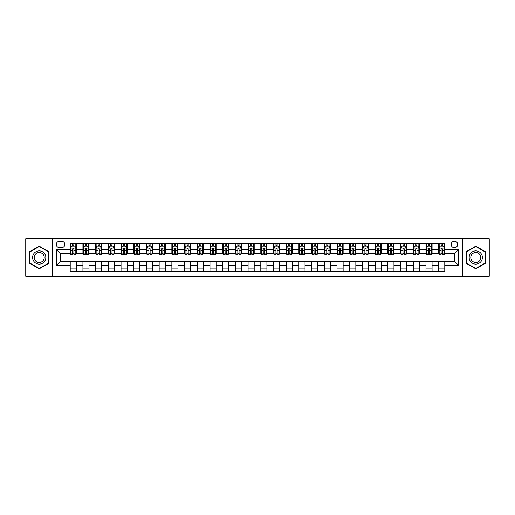 <?xml version="1.0" encoding="UTF-8"?>
<svg xmlns="http://www.w3.org/2000/svg" width="515" height="515" viewBox="0 0 515 515"><rect width="100%" height="100%" fill="white"/><g stroke="black" fill="none" stroke-linecap="round" stroke-linejoin="round"><path stroke-width="0.77" d="M454.436 241.239A3.251 3.251 0 0 0 451.185 244.49A3.251 3.251 0 0 0 454.436 247.741A3.251 3.251 0 0 0 457.687 244.49A3.251 3.251 0 0 0 454.436 241.239M462.567 276.304L489.25 276.304L489.25 238.696L462.567 238.696L462.567 276.304L52.433 276.304L52.433 238.696L25.75 238.696L25.75 276.304L52.433 276.304M59.444 247.638L61.684 247.638A3.148 3.148 0 0 0 64.832 244.49A3.148 3.148 0 0 0 61.684 241.335L59.444 241.335A3.148 3.148 0 0 0 56.296 244.49A3.148 3.148 0 0 0 59.444 247.638M462.567 238.696L52.433 238.696M70.22 265.328L56.496 265.328L56.496 249.672L70.22 249.672L70.22 253.741L60.564 253.741L60.564 261.26L70.22 261.26L70.22 271.476L444.78 271.476L444.78 261.26L454.436 261.26L454.436 253.741L444.78 253.741L444.78 249.672L458.505 249.672L458.505 265.328L444.78 265.328M444.78 249.672L444.78 243.524L70.22 243.524L70.22 249.672M438.683 243.524L438.683 253.741L439.192 253.741M441.123 253.741L442.34 253.741M444.271 253.741L444.78 253.741M438.683 253.741L431.564 253.741M425.976 243.524L425.976 253.741L426.484 253.741M428.416 253.741L429.632 253.741M425.976 253.741L418.862 253.741M413.268 243.524L413.268 253.741L413.777 253.741M415.708 253.741L416.931 253.741M413.268 253.741L406.155 253.741M400.567 243.524L400.567 253.741L401.076 253.741M403.007 253.741L404.224 253.741M400.567 253.741L393.447 253.741M387.859 243.524L387.859 253.741L388.368 253.741M390.299 253.741L391.516 253.741M387.859 253.741L380.746 253.741M375.152 243.524L375.152 253.741L375.66 253.741M377.592 253.741L378.815 253.741M375.152 253.741L368.038 253.741M362.451 243.524L362.451 253.741L362.959 253.741M364.89 253.741L366.107 253.741M362.451 253.741L355.331 253.741M349.743 243.524L349.743 253.741L350.252 253.741M352.183 253.741L353.399 253.741M349.743 253.741L342.63 253.741M337.035 243.524L337.035 253.741L337.544 253.741M339.475 253.741L340.698 253.741M337.035 253.741L329.922 253.741M324.334 243.524L324.334 253.741L324.843 253.741M326.774 253.741L327.991 253.741M324.334 253.741L317.214 253.741M311.627 243.524L311.627 253.741L312.135 253.741M314.066 253.741L315.283 253.741M311.627 253.741L304.513 253.741M298.919 243.524L298.919 253.741L299.427 253.741M301.359 253.741L302.582 253.741M298.919 253.741L291.805 253.741M286.218 243.524L286.218 253.741L286.72 253.741M288.651 253.741L289.874 253.741M286.218 253.741L279.098 253.741M273.51 243.524L273.51 253.741L274.019 253.741M275.95 253.741L277.167 253.741M273.51 253.741L266.397 253.741M260.802 243.524L260.802 253.741L261.311 253.741M263.242 253.741L264.465 253.741M260.802 253.741L253.689 253.741M248.095 243.524L248.095 253.741L248.603 253.741M250.535 253.741L251.758 253.741M248.095 253.741L240.981 253.741M235.394 243.524L235.394 253.741L235.902 253.741M237.833 253.741L239.05 253.741M235.394 253.741L228.28 253.741M222.686 243.524L222.686 253.741L223.195 253.741M225.126 253.741L226.349 253.741M222.686 253.741L215.573 253.741M209.978 243.524L209.978 253.741L210.487 253.741M212.418 253.741L213.641 253.741M209.978 253.741L202.865 253.741M197.277 243.524L197.277 253.741L197.786 253.741M199.717 253.741L200.934 253.741M197.277 253.741L190.157 253.741M184.57 243.524L184.57 253.741L185.078 253.741M187.009 253.741L188.226 253.741M184.57 253.741L177.456 253.741M171.862 243.524L171.862 253.741L172.37 253.741M174.302 253.741L175.525 253.741M171.862 253.741L164.749 253.741M159.161 243.524L159.161 253.741L159.669 253.741M161.601 253.741L162.817 253.741M159.161 253.741L152.041 253.741M146.453 243.524L146.453 253.741L146.962 253.741M148.893 253.741L150.11 253.741M146.453 253.741L139.34 253.741M133.745 243.524L133.745 253.741L134.254 253.741M136.185 253.741L137.408 253.741M133.745 253.741L126.632 253.741M121.044 243.524L121.044 253.741L121.553 253.741M123.484 253.741L124.701 253.741M121.044 253.741L113.924 253.741M108.337 243.524L108.337 253.741L108.845 253.741M110.777 253.741L111.993 253.741M108.337 253.741L101.223 253.741M95.629 243.524L95.629 253.741L96.138 253.741M98.069 253.741L99.292 253.741M95.629 253.741L88.516 253.741M82.928 243.524L82.928 253.741L83.436 253.741M85.368 253.741L86.584 253.741M82.928 253.741L75.808 253.741M70.22 253.741L70.729 253.741M72.66 253.741L73.877 253.741M70.22 261.26L76.317 261.26L76.317 271.476M444.78 261.26L76.317 261.26M76.317 243.524L76.317 253.741M70.22 246.067L70.729 246.067M72.66 246.067L73.877 246.067M75.808 246.067L76.317 246.067M70.22 268.933L76.317 268.933M82.928 261.26L82.928 271.476M89.024 243.524L89.024 253.741M82.928 246.067L83.436 246.067M85.368 246.067L86.584 246.067M88.516 246.067L89.024 246.067M89.024 261.26L89.024 271.476M82.928 268.933L89.024 268.933M95.629 261.26L95.629 271.476M101.732 261.26L101.732 271.476M95.629 268.933L101.732 268.933M101.732 243.524L101.732 253.741M95.629 246.067L96.138 246.067M98.069 246.067L99.292 246.067M101.223 246.067L101.732 246.067M108.337 261.26L108.337 271.476M114.433 261.26L114.433 271.476M108.337 268.933L114.433 268.933M114.433 243.524L114.433 253.741M108.337 246.067L108.845 246.067M110.777 246.067L111.993 246.067M113.924 246.067L114.433 246.067M121.044 261.26L121.044 271.476M127.141 261.26L127.141 271.476M121.044 268.933L127.141 268.933M127.141 243.524L127.141 253.741M121.044 246.067L121.553 246.067M123.484 246.067L124.701 246.067M126.632 246.067L127.141 246.067M133.745 261.26L133.745 271.476M139.848 261.26L139.848 271.476M133.745 268.933L139.848 268.933M139.848 243.524L139.848 253.741M133.745 246.067L134.254 246.067M136.185 246.067L137.408 246.067M139.34 246.067L139.848 246.067M146.453 261.26L146.453 271.476M152.549 261.26L152.549 271.476M146.453 268.933L152.549 268.933M152.549 243.524L152.549 253.741M146.453 246.067L146.962 246.067M148.893 246.067L150.11 246.067M152.041 246.067L152.549 246.067M159.161 261.26L159.161 271.476M165.257 261.26L165.257 271.476M159.161 268.933L165.257 268.933M165.257 243.524L165.257 253.741M159.161 246.067L159.669 246.067M161.601 246.067L162.817 246.067M164.749 246.067L165.257 246.067M171.862 261.26L171.862 271.476M177.965 261.26L177.965 271.476M171.862 268.933L177.965 268.933M177.965 243.524L177.965 253.741M171.862 246.067L172.37 246.067M174.302 246.067L175.525 246.067M177.456 246.067L177.965 246.067M184.57 261.26L184.57 271.476M190.666 261.26L190.666 271.476M184.57 268.933L190.666 268.933M190.666 243.524L190.666 253.741M184.57 246.067L185.078 246.067M187.009 246.067L188.226 246.067M190.157 246.067L190.666 246.067M197.277 261.26L197.277 271.476M203.374 261.26L203.374 271.476M197.277 268.933L203.374 268.933M203.374 243.524L203.374 253.741M197.277 246.067L197.786 246.067M199.717 246.067L200.934 246.067M202.865 246.067L203.374 246.067M209.978 261.26L209.978 271.476M216.081 261.26L216.081 271.476M209.978 268.933L216.081 268.933M216.081 243.524L216.081 253.741M209.978 246.067L210.487 246.067M212.418 246.067L213.641 246.067M215.573 246.067L216.081 246.067M222.686 261.26L222.686 271.476M228.782 261.26L228.782 271.476M222.686 268.933L228.782 268.933M228.782 243.524L228.782 253.741M222.686 246.067L223.195 246.067M225.126 246.067L226.349 246.067M228.28 246.067L228.782 246.067M235.394 261.26L235.394 271.476M241.49 261.26L241.49 271.476M235.394 268.933L241.49 268.933M241.49 243.524L241.49 253.741M235.394 246.067L235.902 246.067M237.833 246.067L239.05 246.067M240.981 246.067L241.49 246.067M248.095 261.26L248.095 271.476M254.198 261.26L254.198 271.476M248.095 268.933L254.198 268.933M254.198 243.524L254.198 253.741M248.095 246.067L248.603 246.067M250.535 246.067L251.758 246.067M253.689 246.067L254.198 246.067M260.802 261.26L260.802 271.476M266.905 261.26L266.905 271.476M260.802 268.933L266.905 268.933M266.905 243.524L266.905 253.741M260.802 246.067L261.311 246.067M263.242 246.067L264.465 246.067M266.397 246.067L266.905 246.067M273.51 261.26L273.51 271.476M279.606 261.26L279.606 271.476M273.51 268.933L279.606 268.933M279.606 243.524L279.606 253.741M273.51 246.067L274.019 246.067M275.95 246.067L277.167 246.067M279.098 246.067L279.606 246.067M286.218 261.26L286.218 271.476M292.314 261.26L292.314 271.476M286.218 268.933L292.314 268.933M292.314 243.524L292.314 253.741M286.218 246.067L286.72 246.067M288.651 246.067L289.874 246.067M291.805 246.067L292.314 246.067M298.919 261.26L298.919 271.476M305.022 261.26L305.022 271.476M298.919 268.933L305.022 268.933M305.022 243.524L305.022 253.741M298.919 246.067L299.427 246.067M301.359 246.067L302.582 246.067M304.513 246.067L305.022 246.067M311.627 261.26L311.627 271.476M317.723 261.26L317.723 271.476M311.627 268.933L317.723 268.933M317.723 243.524L317.723 253.741M311.627 246.067L312.135 246.067M314.066 246.067L315.283 246.067M317.214 246.067L317.723 246.067M324.334 261.26L324.334 271.476M330.43 261.26L330.43 271.476M324.334 268.933L330.43 268.933M330.43 243.524L330.43 253.741M324.334 246.067L324.843 246.067M326.774 246.067L327.991 246.067M329.922 246.067L330.43 246.067M337.035 261.26L337.035 271.476M343.138 261.26L343.138 271.476M337.035 268.933L343.138 268.933M343.138 243.524L343.138 253.741M337.035 246.067L337.544 246.067M339.475 246.067L340.698 246.067M342.63 246.067L343.138 246.067M349.743 261.26L349.743 271.476M355.839 261.26L355.839 271.476M349.743 268.933L355.839 268.933M355.839 243.524L355.839 253.741M349.743 246.067L350.252 246.067M352.183 246.067L353.399 246.067M355.331 246.067L355.839 246.067M362.451 261.26L362.451 271.476M368.547 261.26L368.547 271.476M362.451 268.933L368.547 268.933M368.547 243.524L368.547 253.741M362.451 246.067L362.959 246.067M364.89 246.067L366.107 246.067M368.038 246.067L368.547 246.067M375.152 261.26L375.152 271.476M381.255 261.26L381.255 271.476M375.152 268.933L381.255 268.933M381.255 243.524L381.255 253.741M375.152 246.067L375.66 246.067M377.592 246.067L378.815 246.067M380.746 246.067L381.255 246.067M387.859 261.26L387.859 271.476M393.956 261.26L393.956 271.476M387.859 268.933L393.956 268.933M393.956 243.524L393.956 253.741M387.859 246.067L388.368 246.067M390.299 246.067L391.516 246.067M393.447 246.067L393.956 246.067M400.567 261.26L400.567 271.476M406.663 261.26L406.663 271.476M400.567 268.933L406.663 268.933M406.663 243.524L406.663 253.741M400.567 246.067L401.076 246.067M403.007 246.067L404.224 246.067M406.155 246.067L406.663 246.067M413.268 261.26L413.268 271.476M419.371 261.26L419.371 271.476M413.268 268.933L419.371 268.933M419.371 243.524L419.371 253.741M413.268 246.067L413.777 246.067M415.708 246.067L416.931 246.067M418.862 246.067L419.371 246.067M425.976 261.26L425.976 271.476M432.072 261.26L432.072 271.476M425.976 268.933L432.072 268.933M432.072 243.524L432.072 253.741M425.976 246.067L426.484 246.067M428.416 246.067L429.632 246.067M431.564 246.067L432.072 246.067M438.683 261.26L438.683 271.476M438.683 268.933L444.78 268.933M438.683 246.067L439.192 246.067M441.123 246.067L442.34 246.067M444.271 246.067L444.78 246.067M60.564 253.741L56.496 249.672M60.564 261.26L56.496 265.328M458.505 249.672L454.436 253.741M458.505 265.328L454.436 261.26M39.217 268.824L49.028 263.165L49.028 251.835L39.217 246.176L29.407 251.835L29.407 263.165L39.217 268.824M485.594 251.835L475.783 246.176L465.972 251.835L465.972 263.165L475.783 268.824L485.594 263.165L485.594 251.835M73.877 244.844L72.66 244.844M75.808 253.077L73.877 253.077L73.877 254.352L75.808 254.352L75.808 248.146L74.791 246.119L71.746 246.119L70.729 248.146L70.729 254.352L72.66 254.352L72.66 253.077L70.729 253.077M70.729 248.146L70.729 243.524M75.808 248.146L75.808 243.524M72.66 246.119L72.66 243.524M73.877 243.524L73.877 246.119M73.877 253.077L73.877 248.912C73.471 248.127 73.066 248.127 72.66 248.912L72.66 253.077M86.584 244.844L85.368 244.844M88.516 253.077L86.584 253.077L86.584 254.352L88.516 254.352L88.516 248.146L87.498 246.119L84.447 246.119L83.436 248.146L83.436 254.352L85.368 254.352L85.368 253.077L83.436 253.077M83.436 248.146L83.436 243.524M88.516 248.146L88.516 243.524M85.368 246.119L85.368 243.524M86.584 243.524L86.584 246.119M86.584 253.077L86.584 248.912C86.179 248.127 85.773 248.127 85.368 248.912L85.368 253.077M99.292 244.844L98.069 244.844M101.223 253.077L99.292 253.077L99.292 254.352L101.223 254.352L101.223 248.146L100.206 246.119L97.155 246.119L96.138 248.146L96.138 254.352L98.069 254.352L98.069 253.077L96.138 253.077M96.138 248.146L96.138 243.524M101.223 248.146L101.223 243.524M98.069 246.119L98.069 243.524M99.292 243.524L99.292 246.119M99.292 253.077L99.292 248.912C98.886 248.127 98.474 248.127 98.069 248.912L98.069 253.077M111.993 244.844L110.777 244.844M113.924 253.077L111.993 253.077L111.993 254.352L113.924 254.352L113.924 248.146L112.907 246.119L109.862 246.119L108.845 248.146L108.845 254.352L110.777 254.352L110.777 253.077L108.845 253.077M108.845 248.146L108.845 243.524M113.924 248.146L113.924 243.524M110.777 246.119L110.777 243.524M111.993 243.524L111.993 246.119M111.993 253.077L111.993 248.912C111.588 248.127 111.182 248.127 110.777 248.912L110.777 253.077M124.701 244.844L123.484 244.844M126.632 253.077L124.701 253.077L124.701 254.352L126.632 254.352L126.632 248.146L125.615 246.119L122.564 246.119L121.553 248.146L121.553 254.352L123.484 254.352L123.484 253.077L121.553 253.077M121.553 248.146L121.553 243.524M126.632 248.146L126.632 243.524M123.484 246.119L123.484 243.524M124.701 243.524L124.701 246.119M124.701 253.077L124.701 248.912C124.295 248.127 123.89 248.127 123.484 248.912L123.484 253.077M44.94 254.198A6.605 6.605 0 0 0 35.915 251.777A6.605 6.605 0 0 0 33.494 260.802A6.605 6.605 0 0 0 42.52 263.223A6.605 6.605 0 0 0 44.94 254.198M43.55 254.996A5.002 5.002 0 0 0 36.72 253.168A5.002 5.002 0 0 0 34.885 260.004A5.002 5.002 0 0 0 41.721 261.832A5.002 5.002 0 0 0 43.55 254.996M39.217 268.476L29.715 262.985L29.715 252.015L39.217 246.524L48.719 252.015L48.719 262.985L39.217 268.476M475.783 264.105A6.605 6.605 0 0 0 482.388 257.5A6.605 6.605 0 0 0 475.783 250.895A6.605 6.605 0 0 0 469.178 257.5A6.605 6.605 0 0 0 475.783 264.105M475.783 262.502A5.002 5.002 0 0 0 480.785 257.5A5.002 5.002 0 0 0 475.783 252.498A5.002 5.002 0 0 0 470.781 257.5A5.002 5.002 0 0 0 475.783 262.502M466.281 252.015L475.783 246.524L485.285 252.015L485.285 262.985L475.783 268.476L466.281 262.985L466.281 252.015M137.408 244.844L136.185 244.844M139.34 253.077L137.408 253.077L137.408 254.352L139.34 254.352L139.34 248.146L138.323 246.119L135.271 246.119L134.254 248.146L134.254 254.352L136.185 254.352L136.185 253.077L134.254 253.077M134.254 248.146L134.254 243.524M139.34 248.146L139.34 243.524M136.185 246.119L136.185 243.524M137.408 243.524L137.408 246.119M137.408 253.077L137.408 248.912C137.003 248.127 136.597 248.127 136.185 248.912L136.185 253.077M150.11 244.844L148.893 244.844M152.041 253.077L150.11 253.077L150.11 254.352L152.041 254.352L152.041 248.146L151.03 246.119L147.979 246.119L146.962 248.146L146.962 254.352L148.893 254.352L148.893 253.077L146.962 253.077M146.962 248.146L146.962 243.524M152.041 248.146L152.041 243.524M148.893 246.119L148.893 243.524M150.11 243.524L150.11 246.119M150.11 253.077L150.11 248.912C149.704 248.127 149.298 248.127 148.893 248.912L148.893 253.077M162.817 244.844L161.601 244.844M164.749 253.077L162.817 253.077L162.817 254.352L164.749 254.352L164.749 248.146L163.731 246.119L160.686 246.119L159.669 248.146L159.669 254.352L161.601 254.352L161.601 253.077L159.669 253.077M159.669 248.146L159.669 243.524M164.749 248.146L164.749 243.524M161.601 246.119L161.601 243.524M162.817 243.524L162.817 246.119M162.817 253.077L162.817 248.912C162.412 248.127 162.006 248.127 161.601 248.912L161.601 253.077M175.525 244.844L174.302 244.844M177.456 253.077L175.525 253.077L175.525 254.352L177.456 254.352L177.456 248.146L176.439 246.119L173.388 246.119L172.37 248.146L172.37 254.352L174.302 254.352L174.302 253.077L172.37 253.077M172.37 248.146L172.37 243.524M177.456 248.146L177.456 243.524M174.302 246.119L174.302 243.524M175.525 243.524L175.525 246.119M175.525 253.077L175.525 248.912C175.119 248.127 174.714 248.127 174.302 248.912L174.302 253.077M188.226 244.844L187.009 244.844M190.157 253.077L188.226 253.077L188.226 254.352L190.157 254.352L190.157 248.146L189.147 246.119L186.095 246.119L185.078 248.146L185.078 254.352L187.009 254.352L187.009 253.077L185.078 253.077M185.078 248.146L185.078 243.524M190.157 248.146L190.157 243.524M187.009 246.119L187.009 243.524M188.226 243.524L188.226 246.119M188.226 253.077L188.226 248.912C187.821 248.127 187.415 248.127 187.009 248.912L187.009 253.077M200.934 244.844L199.717 244.844M202.865 253.077L200.934 253.077L200.934 254.352L202.865 254.352L202.865 248.146L201.848 246.119L198.803 246.119L197.786 248.146L197.786 254.352L199.717 254.352L199.717 253.077L197.786 253.077M197.786 248.146L197.786 243.524M202.865 248.146L202.865 243.524M199.717 246.119L199.717 243.524M200.934 243.524L200.934 246.119M200.934 253.077L200.934 248.912C200.528 248.127 200.123 248.127 199.717 248.912L199.717 253.077M213.641 244.844L212.418 244.844M215.573 253.077L213.641 253.077L213.641 254.352L215.573 254.352L215.573 248.146L214.555 246.119L211.504 246.119L210.487 248.146L210.487 254.352L212.418 254.352L212.418 253.077L210.487 253.077M210.487 248.146L210.487 243.524M215.573 248.146L215.573 243.524M212.418 246.119L212.418 243.524M213.641 243.524L213.641 246.119M213.641 253.077L213.641 248.912C213.236 248.127 212.83 248.127 212.418 248.912L212.418 253.077M226.349 244.844L225.126 244.844M228.28 253.077L226.349 253.077L226.349 254.352L228.28 254.352L228.28 248.146L227.263 246.119L224.212 246.119L223.195 248.146L223.195 254.352L225.126 254.352L225.126 253.077L223.195 253.077M223.195 248.146L223.195 243.524M228.28 248.146L228.28 243.524M225.126 246.119L225.126 243.524M226.349 243.524L226.349 246.119M226.349 253.077L226.349 248.912C225.937 248.127 225.531 248.127 225.126 248.912L225.126 253.077M239.05 244.844L237.833 244.844M240.981 253.077L239.05 253.077L239.05 254.352L240.981 254.352L240.981 248.146L239.964 246.119L236.919 246.119L235.902 248.146L235.902 254.352L237.833 254.352L237.833 253.077L235.902 253.077M235.902 248.146L235.902 243.524M240.981 248.146L240.981 243.524M237.833 246.119L237.833 243.524M239.05 243.524L239.05 246.119M239.05 253.077L239.05 248.912C238.645 248.127 238.239 248.127 237.833 248.912L237.833 253.077M251.758 244.844L250.535 244.844M253.689 253.077L251.758 253.077L251.758 254.352L253.689 254.352L253.689 248.146L252.672 246.119L249.621 246.119L248.603 248.146L248.603 254.352L250.535 254.352L250.535 253.077L248.603 253.077M248.603 248.146L248.603 243.524M253.689 248.146L253.689 243.524M250.535 246.119L250.535 243.524M251.758 243.524L251.758 246.119M251.758 253.077L251.758 248.912C251.352 248.127 250.947 248.127 250.535 248.912L250.535 253.077M264.465 244.844L263.242 244.844M266.397 253.077L264.465 253.077L264.465 254.352L266.397 254.352L266.397 248.146L265.38 246.119L262.328 246.119L261.311 248.146L261.311 254.352L263.242 254.352L263.242 253.077L261.311 253.077M261.311 248.146L261.311 243.524M266.397 248.146L266.397 243.524M263.242 246.119L263.242 243.524M264.465 243.524L264.465 246.119M264.465 253.077L264.465 248.912C264.06 248.127 263.648 248.127 263.242 248.912L263.242 253.077M277.167 244.844L275.95 244.844M279.098 253.077L277.167 253.077L277.167 254.352L279.098 254.352L279.098 248.146L278.081 246.119L275.036 246.119L274.019 248.146L274.019 254.352L275.95 254.352L275.95 253.077L274.019 253.077M274.019 248.146L274.019 243.524M279.098 248.146L279.098 243.524M275.95 246.119L275.95 243.524M277.167 243.524L277.167 246.119M277.167 253.077L277.167 248.912C276.761 248.127 276.355 248.127 275.95 248.912L275.95 253.077M289.874 244.844L288.651 244.844M291.805 253.077L289.874 253.077L289.874 254.352L291.805 254.352L291.805 248.146L290.788 246.119L287.737 246.119L286.72 248.146L286.72 254.352L288.651 254.352L288.651 253.077L286.72 253.077M286.72 248.146L286.72 243.524M291.805 248.146L291.805 243.524M288.651 246.119L288.651 243.524M289.874 243.524L289.874 246.119M289.874 253.077L289.874 248.912C289.469 248.127 289.063 248.127 288.651 248.912L288.651 253.077M302.582 244.844L301.359 244.844M304.513 253.077L302.582 253.077L302.582 254.352L304.513 254.352L304.513 248.146L303.496 246.119L300.445 246.119L299.427 248.146L299.427 254.352L301.359 254.352L301.359 253.077L299.427 253.077M299.427 248.146L299.427 243.524M304.513 248.146L304.513 243.524M301.359 246.119L301.359 243.524M302.582 243.524L302.582 246.119M302.582 253.077L302.582 248.912C302.176 248.127 301.764 248.127 301.359 248.912L301.359 253.077M315.283 244.844L314.066 244.844M317.214 253.077L315.283 253.077L315.283 254.352L317.214 254.352L317.214 248.146L316.197 246.119L313.152 246.119L312.135 248.146L312.135 254.352L314.066 254.352L314.066 253.077L312.135 253.077M312.135 248.146L312.135 243.524M317.214 248.146L317.214 243.524M314.066 246.119L314.066 243.524M315.283 243.524L315.283 246.119M315.283 253.077L315.283 248.912C314.877 248.127 314.472 248.127 314.066 248.912L314.066 253.077M327.991 244.844L326.774 244.844M329.922 253.077L327.991 253.077L327.991 254.352L329.922 254.352L329.922 248.146L328.905 246.119L325.853 246.119L324.843 248.146L324.843 254.352L326.774 254.352L326.774 253.077L324.843 253.077M324.843 248.146L324.843 243.524M329.922 248.146L329.922 243.524M326.774 246.119L326.774 243.524M327.991 243.524L327.991 246.119M327.991 253.077L327.991 248.912C327.585 248.127 327.18 248.127 326.774 248.912L326.774 253.077M340.698 244.844L339.475 244.844M342.63 253.077L340.698 253.077L340.698 254.352L342.63 254.352L342.63 248.146L341.612 246.119L338.561 246.119L337.544 248.146L337.544 254.352L339.475 254.352L339.475 253.077L337.544 253.077M337.544 248.146L337.544 243.524M342.63 248.146L342.63 243.524M339.475 246.119L339.475 243.524M340.698 243.524L340.698 246.119M340.698 253.077L340.698 248.912C340.293 248.127 339.881 248.127 339.475 248.912L339.475 253.077M353.399 244.844L352.183 244.844M355.331 253.077L353.399 253.077L353.399 254.352L355.331 254.352L355.331 248.146L354.314 246.119L351.269 246.119L350.252 248.146L350.252 254.352L352.183 254.352L352.183 253.077L350.252 253.077M350.252 248.146L350.252 243.524M355.331 248.146L355.331 243.524M352.183 246.119L352.183 243.524M353.399 243.524L353.399 246.119M353.399 253.077L353.399 248.912C352.994 248.127 352.588 248.127 352.183 248.912L352.183 253.077M366.107 244.844L364.89 244.844M368.038 253.077L366.107 253.077L366.107 254.352L368.038 254.352L368.038 248.146L367.021 246.119L363.97 246.119L362.959 248.146L362.959 254.352L364.89 254.352L364.89 253.077L362.959 253.077M362.959 248.146L362.959 243.524M368.038 248.146L368.038 243.524M364.89 246.119L364.89 243.524M366.107 243.524L366.107 246.119M366.107 253.077L366.107 248.912C365.702 248.127 365.296 248.127 364.89 248.912L364.89 253.077M378.815 244.844L377.592 244.844M380.746 253.077L378.815 253.077L378.815 254.352L380.746 254.352L380.746 248.146L379.729 246.119L376.677 246.119L375.66 248.146L375.66 254.352L377.592 254.352L377.592 253.077L375.66 253.077M375.66 248.146L375.66 243.524M380.746 248.146L380.746 243.524M377.592 246.119L377.592 243.524M378.815 243.524L378.815 246.119M378.815 253.077L378.815 248.912C378.409 248.127 378.004 248.127 377.592 248.912L377.592 253.077M391.516 244.844L390.299 244.844M393.447 253.077L391.516 253.077L391.516 254.352L393.447 254.352L393.447 248.146L392.436 246.119L389.385 246.119L388.368 248.146L388.368 254.352L390.299 254.352L390.299 253.077L388.368 253.077M388.368 248.146L388.368 243.524M393.447 248.146L393.447 243.524M390.299 246.119L390.299 243.524M391.516 243.524L391.516 246.119M391.516 253.077L391.516 248.912C391.11 248.127 390.705 248.127 390.299 248.912L390.299 253.077M404.224 244.844L403.007 244.844M406.155 253.077L404.224 253.077L404.224 254.352L406.155 254.352L406.155 248.146L405.138 246.119L402.093 246.119L401.076 248.146L401.076 254.352L403.007 254.352L403.007 253.077L401.076 253.077M401.076 248.146L401.076 243.524M406.155 248.146L406.155 243.524M403.007 246.119L403.007 243.524M404.224 243.524L404.224 246.119M404.224 253.077L404.224 248.912C403.818 248.127 403.412 248.127 403.007 248.912L403.007 253.077M416.931 244.844L415.708 244.844M418.862 253.077L416.931 253.077L416.931 254.352L418.862 254.352L418.862 248.146L417.845 246.119L414.794 246.119L413.777 248.146L413.777 254.352L415.708 254.352L415.708 253.077L413.777 253.077M413.777 248.146L413.777 243.524M418.862 248.146L418.862 243.524M415.708 246.119L415.708 243.524M416.931 243.524L416.931 246.119M416.931 253.077L416.931 248.912C416.526 248.127 416.12 248.127 415.708 248.912L415.708 253.077M429.632 244.844L428.416 244.844M431.564 253.077L429.632 253.077L429.632 254.352L431.564 254.352L431.564 248.146L430.553 246.119L427.502 246.119L426.484 248.146L426.484 254.352L428.416 254.352L428.416 253.077L426.484 253.077M426.484 248.146L426.484 243.524M431.564 248.146L431.564 243.524M428.416 246.119L428.416 243.524M429.632 243.524L429.632 246.119M429.632 253.077L429.632 248.912C429.227 248.127 428.821 248.127 428.416 248.912L428.416 253.077M442.34 244.844L441.123 244.844M444.271 253.077L442.34 253.077L442.34 254.352L444.271 254.352L444.271 248.146L443.254 246.119L440.209 246.119L439.192 248.146L439.192 254.352L441.123 254.352L441.123 253.077L439.192 253.077M439.192 248.146L439.192 243.524M444.271 248.146L444.271 243.524M441.123 246.119L441.123 243.524M442.34 243.524L442.34 246.119M442.34 253.077L442.34 248.912C441.934 248.127 441.529 248.127 441.123 248.912L441.123 253.077M82.928 265.328L76.317 265.328M82.928 249.672L76.317 249.672M95.629 249.672L89.024 249.672M95.629 265.328L89.024 265.328M108.337 249.672L101.732 249.672M108.337 265.328L101.732 265.328M121.044 249.672L114.433 249.672M121.044 265.328L114.433 265.328M133.745 249.672L127.141 249.672M133.745 265.328L127.141 265.328M146.453 249.672L139.848 249.672M146.453 265.328L139.848 265.328M159.161 249.672L152.549 249.672M159.161 265.328L152.549 265.328M171.862 249.672L165.257 249.672M171.862 265.328L165.257 265.328M184.57 249.672L177.965 249.672M184.57 265.328L177.965 265.328M197.277 249.672L190.666 249.672M197.277 265.328L190.666 265.328M209.978 249.672L203.374 249.672M209.978 265.328L203.374 265.328M222.686 249.672L216.081 249.672M222.686 265.328L216.081 265.328M235.394 249.672L228.782 249.672M235.394 265.328L228.782 265.328M248.095 249.672L241.49 249.672M248.095 265.328L241.49 265.328M260.802 249.672L254.198 249.672M260.802 265.328L254.198 265.328M273.51 249.672L266.905 249.672M273.51 265.328L266.905 265.328M286.218 249.672L279.606 249.672M286.218 265.328L279.606 265.328M298.919 249.672L292.314 249.672M298.919 265.328L292.314 265.328M311.627 249.672L305.022 249.672M311.627 265.328L305.022 265.328M324.334 249.672L317.723 249.672M324.334 265.328L317.723 265.328M337.035 249.672L330.43 249.672M337.035 265.328L330.43 265.328M349.743 249.672L343.138 249.672M349.743 265.328L343.138 265.328M362.451 249.672L355.839 249.672M362.451 265.328L355.839 265.328M375.152 249.672L368.547 249.672M375.152 265.328L368.547 265.328M387.859 249.672L381.255 249.672M387.859 265.328L381.255 265.328M400.567 249.672L393.956 249.672M400.567 265.328L393.956 265.328M413.268 249.672L406.663 249.672M413.268 265.328L406.663 265.328M425.976 249.672L419.371 249.672M425.976 265.328L419.371 265.328M438.683 249.672L432.072 249.672M438.683 265.328L432.072 265.328M75.782 248.095L70.755 248.095M70.729 246.241L71.682 246.241M74.855 246.241L75.808 246.241M72.66 250.348L70.729 250.348M75.808 250.348L73.877 250.348M73.877 245.494L72.66 245.494M88.49 248.095L83.456 248.095M83.436 246.241L84.389 246.241M87.563 246.241L88.516 246.241M85.368 250.348L83.436 250.348M88.516 250.348L86.584 250.348M86.584 245.494L85.368 245.494M101.198 248.095L96.163 248.095M96.138 246.241L97.097 246.241M100.264 246.241L101.223 246.241M98.069 250.348L96.138 250.348M101.223 250.348L99.292 250.348M99.292 245.494L98.069 245.494M113.899 248.095L108.871 248.095M108.845 246.241L109.798 246.241M112.972 246.241L113.924 246.241M110.777 250.348L108.845 250.348M113.924 250.348L111.993 250.348M111.993 245.494L110.777 245.494M126.606 248.095L121.579 248.095M121.553 246.241L122.506 246.241M125.679 246.241L126.632 246.241M123.484 250.348L121.553 250.348M126.632 250.348L124.701 250.348M124.701 245.494L123.484 245.494M139.314 248.095L134.28 248.095M134.254 246.241L135.213 246.241M138.381 246.241L139.34 246.241M136.185 250.348L134.254 250.348M139.34 250.348L137.408 250.348M137.408 245.494L136.185 245.494M152.015 248.095L146.987 248.095M146.962 246.241L147.914 246.241M151.088 246.241L152.041 246.241M148.893 250.348L146.962 250.348M152.041 250.348L150.11 250.348M150.11 245.494L148.893 245.494M164.723 248.095L159.695 248.095M159.669 246.241L160.622 246.241M163.796 246.241L164.749 246.241M161.601 250.348L159.669 250.348M164.749 250.348L162.817 250.348M162.817 245.494L161.601 245.494M177.43 248.095L172.396 248.095M172.37 246.241L173.33 246.241M176.497 246.241L177.456 246.241M174.302 250.348L172.37 250.348M177.456 250.348L175.525 250.348M175.525 245.494L174.302 245.494M190.138 248.095L185.104 248.095M185.078 246.241L186.031 246.241M189.205 246.241L190.157 246.241M187.009 250.348L185.078 250.348M190.157 250.348L188.226 250.348M188.226 245.494L187.009 245.494M202.839 248.095L197.811 248.095M197.786 246.241L198.739 246.241M201.912 246.241L202.865 246.241M199.717 250.348L197.786 250.348M202.865 250.348L200.934 250.348M200.934 245.494L199.717 245.494M215.547 248.095L210.513 248.095M210.487 246.241L211.446 246.241M214.613 246.241L215.573 246.241M212.418 250.348L210.487 250.348M215.573 250.348L213.641 250.348M213.641 245.494L212.418 245.494M228.254 248.095L223.22 248.095M223.195 246.241L224.147 246.241M227.321 246.241L228.28 246.241M225.126 250.348L223.195 250.348M228.28 250.348L226.349 250.348M226.349 245.494L225.126 245.494M240.956 248.095L235.928 248.095M235.902 246.241L236.855 246.241M240.029 246.241L240.981 246.241M237.833 250.348L235.902 250.348M240.981 250.348L239.05 250.348M239.05 245.494L237.833 245.494M253.663 248.095L248.629 248.095M248.603 246.241L249.563 246.241M252.73 246.241L253.689 246.241M250.535 250.348L248.603 250.348M253.689 250.348L251.758 250.348M251.758 245.494L250.535 245.494M266.371 248.095L261.337 248.095M261.311 246.241L262.27 246.241M265.437 246.241L266.397 246.241M263.242 250.348L261.311 250.348M266.397 250.348L264.465 250.348M264.465 245.494L263.242 245.494M279.072 248.095L274.044 248.095M274.019 246.241L274.971 246.241M278.145 246.241L279.098 246.241M275.95 250.348L274.019 250.348M279.098 250.348L277.167 250.348M277.167 245.494L275.95 245.494M291.78 248.095L286.746 248.095M286.72 246.241L287.679 246.241M290.853 246.241L291.805 246.241M288.651 250.348L286.72 250.348M291.805 250.348L289.874 250.348M289.874 245.494L288.651 245.494M304.487 248.095L299.453 248.095M299.427 246.241L300.387 246.241M303.554 246.241L304.513 246.241M301.359 250.348L299.427 250.348M304.513 250.348L302.582 250.348M302.582 245.494L301.359 245.494M317.189 248.095L312.161 248.095M312.135 246.241L313.088 246.241M316.262 246.241L317.214 246.241M314.066 250.348L312.135 250.348M317.214 250.348L315.283 250.348M315.283 245.494L314.066 245.494M329.896 248.095L324.862 248.095M324.843 246.241L325.795 246.241M328.969 246.241L329.922 246.241M326.774 250.348L324.843 250.348M329.922 250.348L327.991 250.348M327.991 245.494L326.774 245.494M342.604 248.095L337.57 248.095M337.544 246.241L338.503 246.241M341.67 246.241L342.63 246.241M339.475 250.348L337.544 250.348M342.63 250.348L340.698 250.348M340.698 245.494L339.475 245.494M355.305 248.095L350.277 248.095M350.252 246.241L351.204 246.241M354.378 246.241L355.331 246.241M352.183 250.348L350.252 250.348M355.331 250.348L353.399 250.348M353.399 245.494L352.183 245.494M368.013 248.095L362.985 248.095M362.959 246.241L363.912 246.241M367.086 246.241L368.038 246.241M364.89 250.348L362.959 250.348M368.038 250.348L366.107 250.348M366.107 245.494L364.89 245.494M380.72 248.095L375.686 248.095M375.66 246.241L376.62 246.241M379.787 246.241L380.746 246.241M377.592 250.348L375.66 250.348M380.746 250.348L378.815 250.348M378.815 245.494L377.592 245.494M393.421 248.095L388.394 248.095M388.368 246.241L389.321 246.241M392.494 246.241L393.447 246.241M390.299 250.348L388.368 250.348M393.447 250.348L391.516 250.348M391.516 245.494L390.299 245.494M406.129 248.095L401.101 248.095M401.076 246.241L402.028 246.241M405.202 246.241L406.155 246.241M403.007 250.348L401.076 250.348M406.155 250.348L404.224 250.348M404.224 245.494L403.007 245.494M418.837 248.095L413.803 248.095M413.777 246.241L414.736 246.241M417.903 246.241L418.862 246.241M415.708 250.348L413.777 250.348M418.862 250.348L416.931 250.348M416.931 245.494L415.708 245.494M431.544 248.095L426.51 248.095M426.484 246.241L427.437 246.241M430.611 246.241L431.564 246.241M428.416 250.348L426.484 250.348M431.564 250.348L429.632 250.348M429.632 245.494L428.416 245.494M444.245 248.095L439.218 248.095M439.192 246.241L440.145 246.241M443.318 246.241L444.271 246.241M441.123 250.348L439.192 250.348M444.271 250.348L442.34 250.348M442.34 245.494L441.123 245.494"/></g></svg>
